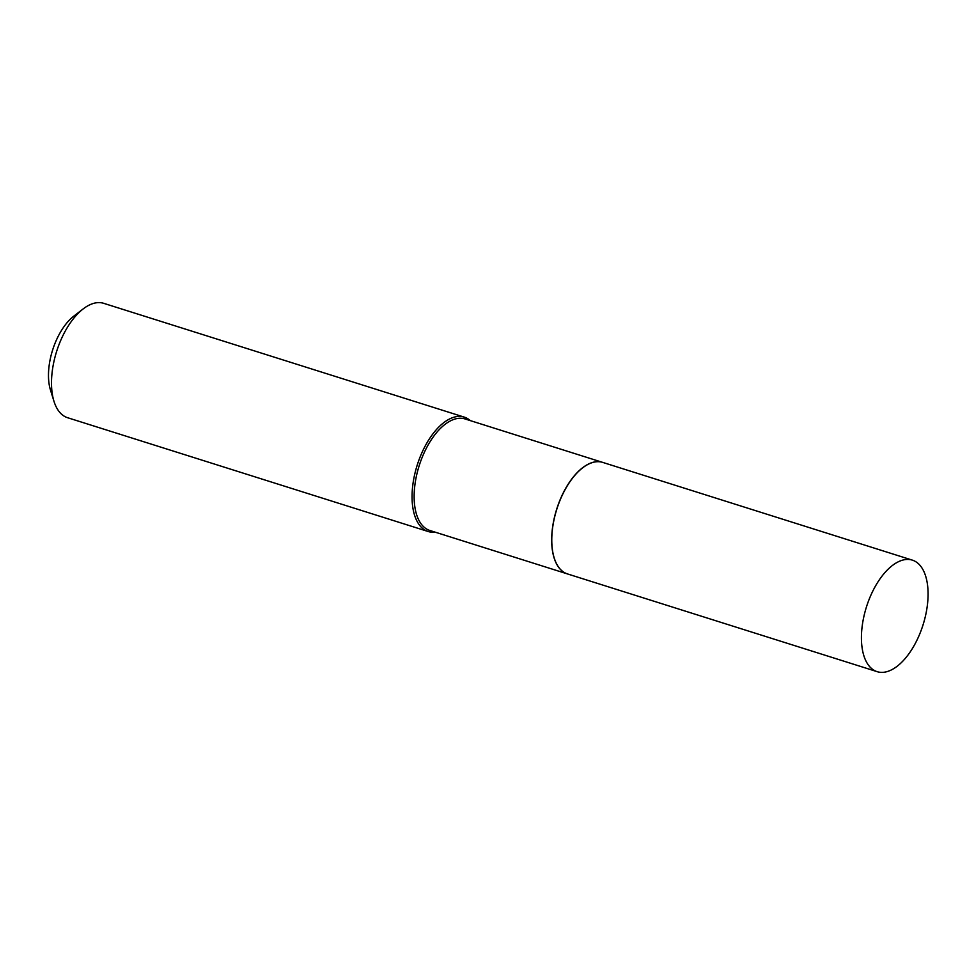 <?xml version="1.0" encoding="UTF-8"?>
<svg xmlns="http://www.w3.org/2000/svg" width="975" height="975" viewBox="0 0 975 975"><rect width="100%" height="100%" fill="white"/><g stroke="black" fill="none" stroke-linecap="round" stroke-linejoin="round"><path stroke-width="1.46" d="M899.438 561.271A58.476 29.677 -72.5 0 1 912.356 560.138A58.476 29.677 -72.5 0 1 926.079 613.141A58.476 29.677 -72.5 0 1 890.065 670.532A58.476 29.677 -72.5 0 1 877.147 671.665A58.476 29.677 -72.5 0 1 863.423 618.662A58.476 29.677 -72.5 0 1 899.438 561.271M877.147 671.665L567.499 573.934A58.476 29.677 -72.5 0 1 553.776 520.918A58.476 29.677 -72.5 0 1 589.79 463.539A58.476 29.677 -72.5 0 1 602.708 462.394L912.356 560.138M567.45 573.922A58.476 29.677 -72.5 0 1 567.401 573.897A58.476 29.677 -72.5 0 1 551.996 532.46A58.476 29.677 -72.5 0 1 602.599 462.369A58.476 29.677 -72.5 0 1 602.66 462.382M435.082 532.131A59.975 30.444 -72.5 0 1 428.183 531.521L67.628 417.727A59.975 30.444 -72.5 0 1 53.991 401.347L50.481 390.073A47.982 24.351 -72.5 0 1 48.75 369.172A47.982 24.351 -72.5 0 1 73.82 316.119L83.167 308.917A59.975 30.444 -72.5 0 1 103.74 303.335L464.283 417.129A59.975 30.444 -72.5 0 1 470.279 420.603M53.991 401.347A59.975 30.444 -72.5 0 1 51.833 375.229A59.975 30.444 -72.5 0 1 83.167 308.917M428.183 531.521A59.975 30.444 -72.5 0 1 412.388 489.023A59.975 30.444 -72.5 0 1 464.283 417.129M567.401 573.897L429.865 530.485A58.476 29.677 -72.5 0 1 414.46 489.048A58.476 29.677 -72.5 0 1 465.063 418.957L602.599 462.369"/></g></svg>

